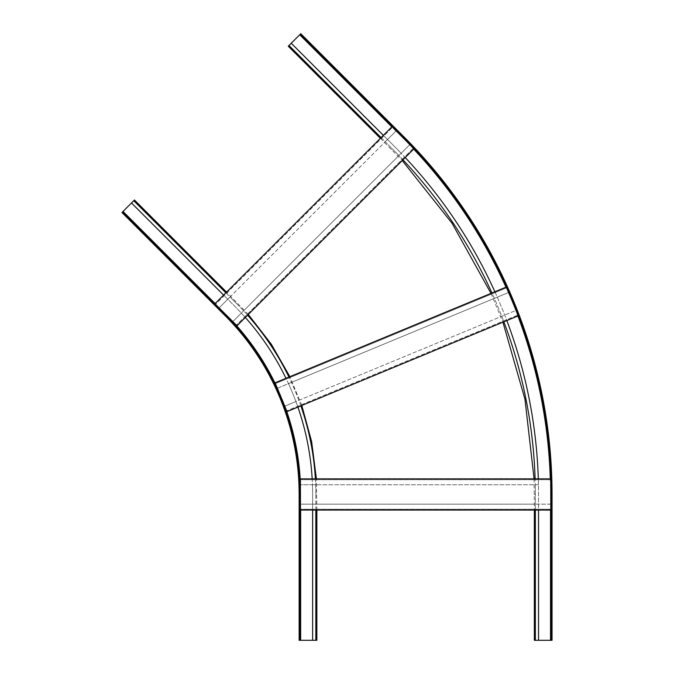<?xml version="1.0" encoding="UTF-8"?>
<svg xmlns="http://www.w3.org/2000/svg" width="674" height="674" viewBox="0 0 674 674"><rect width="100%" height="100%" fill="white"/><g stroke="black" fill="none" stroke-linecap="round" stroke-linejoin="round"><path stroke-width="0.51" stroke-dasharray="3.37 2.53" d="M491.927 292.988L506.401 286.989L508.659 292.44L288.489 383.641A266.382 266.382 0 0 0 285.97 378.291L275.102 382.798L277.359 388.249L288.489 383.641A266.382 266.382 0 0 1 295.903 401.552L284.773 406.161L287.031 411.612L297.908 407.104A266.382 266.382 0 0 0 295.903 401.552L298.868 400.322A269.583 269.583 0 0 0 288.935 377.061L491.927 292.988A489.097 489.097 0 0 1 494.32 298.38A489.097 489.097 0 0 1 503.857 321.801L297.908 407.104M494.885 291.758A492.298 492.298 0 0 1 504.7 315.061A492.298 492.298 0 0 1 506.823 320.571L503.857 321.801M300.874 405.883A269.583 269.583 0 0 0 298.868 400.322L516.082 310.352L518.34 315.803L506.823 320.571M275.422 383.573L277.359 388.249L508.659 292.44L506.73 287.764L275.422 383.573L286.711 410.837L284.773 406.161L516.082 310.352L518.02 315.019L286.711 410.837L518.02 315.019L506.73 287.764L275.422 383.573M285.97 378.291L288.935 377.061M315.836 510.058L315.836 494.463L316.856 494.463L315.836 494.463A269.583 269.583 0 0 0 315.668 484.774L535.257 484.774A489.097 489.097 0 0 1 535.35 494.463L535.35 504.16L300.41 504.16L550.776 504.16L550.776 510.058L538.551 510.058L538.551 504.16L550.776 504.16L550.776 509.215L550.776 478.869L535.105 478.869A489.097 489.097 0 0 1 535.257 484.774L538.459 484.774A492.298 492.298 0 0 1 538.551 494.463L538.551 504.16L535.35 504.16L535.35 510.058L300.41 510.058L300.41 479.711L300.41 484.774L312.458 484.774A266.382 266.382 0 0 0 312.18 478.869L535.105 478.869M405.217 157.556L247.585 315.188A269.583 269.583 0 0 0 236.877 303.839L230.028 296.99L385.242 141.767L392.099 148.625L391.383 149.342L392.099 148.625A489.097 489.097 0 0 1 398.882 155.542L401.148 153.284A492.298 492.298 0 0 1 405.217 157.556L414.038 148.743L409.859 144.573L401.148 153.284A492.298 492.298 0 0 0 394.366 146.359L383.338 135.331L391.982 126.687L396.152 130.857L385.242 141.767L381.071 137.597L225.857 292.811L230.028 296.99L219.117 307.892L215.545 304.319L392.571 127.285L396.152 130.857L219.117 307.892L214.947 303.721L225.857 292.811M402.951 159.822A489.097 489.097 0 0 0 398.882 155.542L232.825 321.608L237.004 325.778L245.319 317.454A266.382 266.382 0 0 0 234.619 306.106L223.591 295.077M381.071 137.597L383.338 135.331M247.585 315.188L245.319 317.454M409.859 144.573L232.825 321.608L236.406 325.18L215.545 304.319L392.571 127.285L413.44 148.145L236.406 325.18L413.44 148.145L409.859 144.573M538.551 510.058L535.35 510.058M300.065 34.416L403.187 137.538A504.775 504.775 0 0 1 551.029 494.463L551.029 640.3M538.307 478.869A492.298 492.298 0 0 1 538.459 484.774L300.41 484.774L300.41 478.869L312.18 478.869M291.244 43.237L394.366 146.359A492.298 492.298 0 0 1 538.551 494.463L538.551 640.3M550.287 478.869A504.27 504.27 0 0 1 550.523 494.463L552.04 494.463A505.786 505.786 0 0 0 403.903 136.822L402.825 137.892L299.711 34.77L300.781 33.7L403.903 136.822A505.786 505.786 0 0 1 552.04 494.463L552.04 640.3L534.339 640.3M308.229 41.148L313.3 46.22L308.229 41.148L307.512 41.864L305.432 39.783L312.584 46.936L305.432 39.783L312.584 46.936L307.512 41.864L308.229 41.148M326.115 59.034L331.178 64.097L326.115 59.034L325.399 59.75L323.309 57.661L330.462 64.814L323.309 57.661L330.462 64.814L325.399 59.75L326.115 59.034M311.211 44.13L313.3 46.22L311.211 44.13L310.495 44.846L311.211 44.13M329.097 62.016L331.178 64.097L329.097 62.016L328.381 62.733L329.097 62.016M299.711 34.77L288.261 46.22M552.04 629.76L552.04 622.599L552.04 632.709L552.04 622.599L552.04 629.76L551.029 629.76L551.029 632.709L551.029 622.599L551.029 629.76L552.04 629.76M552.04 604.477L552.04 597.307L552.04 607.426L552.04 597.307L552.04 604.477L551.029 604.477L551.029 607.426L551.029 597.307L551.029 604.477L552.04 604.477M551.029 625.548L551.029 622.599L551.029 625.548L552.04 625.548L551.029 625.548M551.029 600.256L551.029 597.307L551.029 600.256L552.04 600.256L551.029 600.256M315.39 478.869A269.583 269.583 0 0 1 315.668 484.774L312.458 484.774A266.382 266.382 0 0 1 312.635 494.463L312.635 510.058M550.776 479.711L300.41 479.711L550.776 479.711M550.776 509.215L300.41 509.215L550.776 509.215M300.157 640.3L300.157 494.463A253.904 253.904 0 0 0 225.79 314.927L122.676 211.805M312.635 640.3L312.635 494.463A266.382 266.382 0 0 0 234.619 306.106L131.497 202.984M233.996 322.77A254.41 254.41 0 0 0 226.152 314.573L225.082 315.643A252.893 252.893 0 0 1 299.146 494.463L300.663 494.463L300.663 640.3L299.146 640.3L299.146 494.463A252.893 252.893 0 0 0 225.082 315.643L121.96 212.521L134.471 200.001M299.146 629.76L299.146 622.599L299.146 629.76L300.157 629.76L300.157 632.709L300.157 622.599L300.157 632.709L300.157 622.599L300.157 629.76L299.146 629.76M299.146 604.477L299.146 597.307L299.146 604.477L300.157 604.477L300.157 607.426L300.157 597.307L300.157 607.426L300.157 597.307L300.157 604.477L299.146 604.477M299.146 625.548L299.146 622.599L299.146 625.548L300.157 625.548L299.146 625.548M299.146 600.256L299.146 597.307L299.146 600.256L300.157 600.256L299.146 600.256M300.663 640.3L316.856 640.3M129.408 219.977L134.471 225.04L127.319 217.887L134.471 225.04L129.408 219.977L130.124 219.261L128.035 217.171L135.188 224.324L130.124 219.261L129.408 219.977M147.294 237.855L152.358 242.918L145.205 235.765L152.358 242.918L147.294 237.855L148.01 237.138L145.921 235.058L153.074 242.21L148.01 237.138L147.294 237.855M133.107 222.235L135.188 224.324L133.107 222.235L132.39 222.951L133.107 222.235M150.984 240.121L153.074 242.21L150.984 240.121L150.268 240.837L150.984 240.121M403.187 137.538A504.775 504.775 0 0 1 551.029 494.463M413.684 149.089A504.27 504.27 0 0 0 402.825 137.892A504.27 504.27 0 0 1 550.523 494.463L550.776 494.463M505.947 287.175A504.27 504.27 0 0 1 517.885 315.988M391.805 126.864L403.01 137.715M288.978 45.503L392.099 148.625A489.097 489.097 0 0 1 535.35 494.463L534.339 494.463L535.35 494.463L535.35 640.3M550.523 640.3L550.523 510.058M300.157 494.463A253.904 253.904 0 0 0 225.79 314.927M300.41 483.123A254.41 254.41 0 0 1 300.663 494.463A254.41 254.41 0 0 0 226.152 314.573L225.975 314.75M285.405 407.677A254.41 254.41 0 0 0 276.728 386.724M300.663 510.058L300.41 494.463M315.836 640.3L315.836 494.463A269.583 269.583 0 0 0 236.877 303.839L237.593 303.123L236.877 303.839L133.764 200.717M123.03 211.451L215.124 303.544M380.355 138.313L402.235 160.538M490.992 293.375L502.922 322.189M534.094 478.869L534.339 510.058M323.309 57.661L324.026 56.945L323.309 57.661M330.462 64.814L331.178 64.097L330.462 64.814M305.432 39.783L306.148 39.067L305.432 39.783M312.584 46.936L313.3 46.22L312.584 46.936M551.029 607.426L552.04 607.426L551.029 607.426M551.029 597.307L552.04 597.307L551.029 597.307M551.029 632.709L552.04 632.709L551.029 632.709M551.029 622.599L552.04 622.599L551.029 622.599M316.856 510.058L316.401 478.869M301.809 405.495L289.871 376.673M248.302 314.472L226.565 292.095M300.157 607.426L299.146 607.426L300.157 607.426M300.157 597.307L299.146 597.307L300.157 597.307M300.157 632.709L299.146 632.709L300.157 632.709M300.157 622.599L299.146 622.599L300.157 622.599M145.921 235.058L145.205 235.765L145.921 235.058M153.074 242.21L152.358 242.918L153.074 242.21M128.035 217.171L127.319 217.887L128.035 217.171M135.188 224.324L134.471 225.04L135.188 224.324"/><path stroke-width="1.01" d="M506.401 286.989L275.102 382.798L287.031 411.612L518.34 315.803L506.401 286.989M506.823 320.571A492.298 492.298 0 0 1 538.307 478.869M312.18 478.869A266.382 266.382 0 0 0 297.908 407.104M391.982 126.687L214.947 303.721L237.004 325.778L414.038 148.743L391.982 126.687M405.217 157.556A492.298 492.298 0 0 1 494.885 291.758M285.97 378.291A266.382 266.382 0 0 0 245.319 317.454M534.339 510.058L534.339 640.3L552.04 640.3L552.04 494.463A505.786 505.786 0 0 0 403.903 136.822L300.781 33.7L300.065 34.416L403.187 137.538A504.775 504.775 0 0 1 551.029 494.463L551.029 640.3M538.551 510.058L538.551 640.3M383.338 135.331L291.244 43.237L300.065 34.416M380.355 138.313L288.261 46.22L291.244 43.237M550.776 478.869L300.41 478.869L300.41 510.058L550.776 510.058L550.776 478.869M312.635 510.058L312.635 640.3L299.146 640.3L299.146 494.463A252.893 252.893 0 0 0 225.082 315.643L121.96 212.521L122.676 211.805L225.79 314.927A253.904 253.904 0 0 1 300.157 494.463L300.157 640.3M316.856 510.058L316.856 640.3L312.635 640.3M223.591 295.077L131.497 202.984L122.676 211.805M226.565 292.095L134.471 200.001L131.497 202.984M503.857 321.801A489.097 489.097 0 0 1 535.105 478.869M315.39 478.869A269.583 269.583 0 0 0 300.874 405.883M402.951 159.822A489.097 489.097 0 0 1 491.927 292.988M288.935 377.061A269.583 269.583 0 0 0 247.585 315.188M535.35 510.058L535.35 640.3M413.684 149.089A504.27 504.27 0 0 1 505.947 287.175M517.885 315.988A504.27 504.27 0 0 1 550.287 478.869M391.805 126.864L299.711 34.77M550.523 510.058L550.523 640.3M381.071 137.597L288.978 45.503M315.836 510.058L315.836 640.3M300.41 483.123A254.41 254.41 0 0 0 285.405 407.677M276.728 386.724A254.41 254.41 0 0 0 233.996 322.77M300.663 510.058L300.663 640.3M215.124 303.544L123.03 211.451M225.857 292.811L133.764 200.717M402.235 160.538L452.086 223.305L490.992 293.375M502.922 322.189L524.962 399.244L534.094 478.869M316.401 478.869L311.649 441.672L301.809 405.495M289.871 376.673L271.251 344.128L248.302 314.472"/></g></svg>
